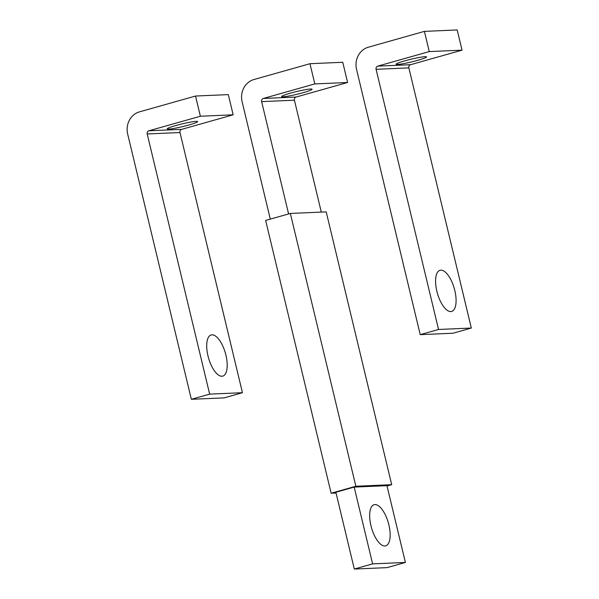 <?xml version="1.0" encoding="UTF-8"?>
<svg xmlns="http://www.w3.org/2000/svg" width="599" height="599" viewBox="0 0 599 599"><rect width="100%" height="100%" fill="white"/><g stroke="black" fill="none" stroke-linecap="round" stroke-linejoin="round"><path stroke-width="0.9" d="M372.615 563.876L405.396 562.454L387.089 567.627L354.301 569.05L335.867 492.258L354.181 487.092L372.615 563.876L354.301 569.05M354.181 487.092L386.961 485.662L405.396 562.454M370.946 525.667A21.384 8.768 74.2 0 0 385.726 545.854A21.384 8.768 74.2 0 0 388.871 524.889A21.384 8.768 74.2 0 0 374.098 504.695A21.384 8.768 74.2 0 0 370.946 525.667M270.291 219.122L242.116 101.755A18.255 16.57 87.5 0 1 253.894 79.547L309.968 63.704L314.819 83.912L263.32 98.461L296.108 97.038L347.607 82.49L342.755 62.281L309.968 63.704M263.32 98.461A2.606 2.366 87.5 0 0 261.636 101.628L288.606 213.948M261.636 101.628L294.423 100.205A2.606 2.366 87.5 0 1 296.108 97.038M294.423 100.205L321.289 212.106M314.819 83.912L347.607 82.49M336.054 493.022L331.135 493.232L355.851 486.253L391.701 484.696L387.044 486.006M391.701 484.696L326.2 211.889L290.358 213.446L265.642 220.432L331.135 493.232M290.358 213.446L355.851 486.253M283.147 96.776A15.649 1.378 166.5 0 0 300.399 93.437A15.649 1.378 166.5 0 0 312.094 89.244A15.649 1.378 166.5 0 0 310.611 89.019A15.649 1.378 166.5 0 0 293.36 92.358A15.649 1.378 166.5 0 0 281.665 96.551A15.649 1.378 166.5 0 0 283.147 96.776M127.677 134.079A18.255 16.57 87.5 0 1 139.455 111.871L195.529 96.035L228.309 94.612L233.161 114.813L181.662 129.362A2.606 2.366 87.5 0 0 179.985 132.536L242.445 392.704L224.131 397.878L191.351 399.301L127.677 134.079M195.529 96.035L200.38 116.243L233.161 114.813M242.445 392.704L209.657 394.135L147.197 133.959A2.606 2.366 87.5 0 1 148.881 130.792L181.662 129.362M209.657 394.135L191.351 399.301M200.38 116.243L148.881 130.792M207.995 355.918A21.384 8.768 74.2 0 0 222.768 376.112A21.384 8.768 74.2 0 0 225.92 355.14A21.384 8.768 74.2 0 0 211.14 334.953A21.384 8.768 74.2 0 0 207.995 355.918M168.708 129.107A15.649 1.378 166.5 0 0 185.96 125.768A15.649 1.378 166.5 0 0 197.655 121.575A15.649 1.378 166.5 0 0 196.173 121.35A15.649 1.378 166.5 0 0 178.921 124.689A15.649 1.378 166.5 0 0 167.226 128.882A15.649 1.378 166.5 0 0 168.708 129.107M356.555 69.424A18.255 16.57 87.5 0 1 368.333 47.216L424.406 31.373L457.194 29.95L462.046 50.159L410.547 64.707A2.606 2.366 87.5 0 0 408.862 67.882L471.323 328.05L453.016 333.224L420.228 334.646L356.555 69.424M424.406 31.373L429.258 51.581L462.046 50.159M471.323 328.05L438.543 329.472L376.082 69.304A2.606 2.366 87.5 0 1 377.759 66.13L410.547 64.707M438.543 329.472L420.228 334.646M429.258 51.581L377.759 66.13M436.873 291.264A21.384 8.768 74.2 0 0 451.653 311.45A21.384 8.768 74.2 0 0 454.798 290.485A21.384 8.768 74.2 0 0 440.025 270.291A21.384 8.768 74.2 0 0 436.873 291.264M397.586 64.445A15.649 1.378 166.5 0 0 414.837 61.105A15.649 1.378 166.5 0 0 426.533 56.912A15.649 1.378 166.5 0 0 425.05 56.688A15.649 1.378 166.5 0 0 407.799 60.027A15.649 1.378 166.5 0 0 396.104 64.22A15.649 1.378 166.5 0 0 397.586 64.445M147.197 133.959L179.985 132.536M376.082 69.304L408.862 67.882"/></g></svg>
